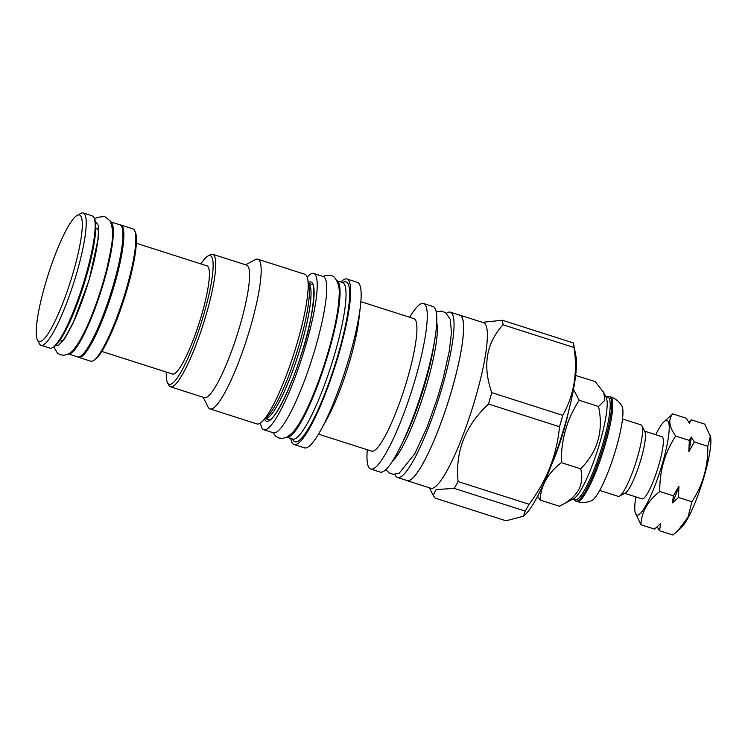 <?xml version="1.0" encoding="UTF-8"?>
<svg xmlns="http://www.w3.org/2000/svg" width="748" height="748" viewBox="0 0 748 748"><rect width="100%" height="100%" fill="white"/><g stroke="black" fill="none" stroke-linecap="round" stroke-linejoin="round"><path stroke-width="1.12" d="M575.661 375.505L595.174 381.545L603.804 392.606L604.758 400.386L598.559 406.482C603.701 430.811 597.745 451.596 580.682 468.828C584.693 484.844 577.606 497.317 559.41 506.237L573.968 498.439A53.828 9.444 -72.3 0 0 597.493 450.352A53.828 9.444 -72.3 0 0 606.245 397.534L603.804 392.606M605.712 396.459L607.946 397.179A53.828 9.444 -72.3 0 1 601.906 446.939A53.828 9.444 -72.3 0 1 576.923 499.468A53.828 9.444 107.7 0 1 575.147 499.72L572.912 499.01M607.329 396.814A54.95 9.64 107.7 0 1 607.432 396.758A54.95 9.64 107.7 0 1 607.526 396.711A54.95 9.64 107.7 0 1 609.33 396.449A54.95 9.64 107.7 0 1 603.169 447.239A54.95 9.64 107.7 0 1 577.662 500.851A54.95 9.64 107.7 0 1 575.857 501.123A54.95 9.64 107.7 0 1 574.492 499.758L574.342 499.468M591.874 500.505A50.21 8.808 107.7 0 1 591.724 500.58C587.049 502.693 582.131 503.002 576.998 501.487A54.95 9.64 107.7 0 0 578.802 501.216A54.95 9.64 107.7 0 0 604.309 447.603A54.95 9.64 107.7 0 0 610.471 396.814C615.539 398.562 619.353 401.657 621.943 406.099A50.21 8.808 107.7 0 1 614.015 455.261A50.21 8.808 107.7 0 1 591.874 500.505M622.523 418.974L640.999 424.883A37.512 6.582 107.7 0 1 641.934 425.808A37.512 6.582 107.7 0 1 635.837 462.61A37.512 6.582 107.7 0 1 619.447 496.12A37.512 6.582 107.7 0 1 619.381 496.158A37.512 6.582 107.7 0 1 618.147 496.335L599.672 490.426M625.263 493.007A32.641 5.722 -72.3 0 0 625.319 492.979A32.641 5.722 -72.3 0 0 639.587 463.816A32.641 5.722 -72.3 0 0 644.888 431.783L641.934 425.808M644.57 431.138L661.952 436.692A32.641 5.722 -72.3 0 1 658.287 466.864A32.641 5.722 -72.3 0 1 643.14 498.72A32.641 5.722 107.7 0 1 642.065 498.879L624.683 493.315M655.697 434.691A49.677 8.714 107.7 0 1 663.841 421.956A49.677 8.714 107.7 0 1 665.505 420.713A49.677 8.714 107.7 0 1 662.756 462.348A49.677 8.714 107.7 0 1 638.512 514.858A49.677 8.714 107.7 0 1 635.052 511.978A49.677 8.714 107.7 0 1 635.809 496.878M663.841 421.956L672.676 413.878C668.048 419.469 669.049 426.856 675.696 436.047C664.757 452.727 659.456 471.203 659.801 491.483C647.852 500.767 641.55 511.856 640.886 524.75L635.052 511.978M710.394 435.832L707.786 446.313C708.122 466.593 702.83 485.069 691.891 501.749L687.954 517.289L677.997 530.594L681.811 526.929A49.677 8.714 107.7 0 0 701.942 483.76A49.677 8.714 107.7 0 0 710.6 436.916L704.766 424.144L691.339 419.843L689.385 423.228L686.29 418.235L672.676 413.878M707.786 446.313L694.359 442.021L688.833 451.67A53.828 9.444 -72.3 0 0 691.264 437.028L694.359 442.021M691.264 437.028L689.31 440.404L675.696 436.047M688.73 422.05L691.339 419.843M677.997 530.594L672.976 535.007L659.549 530.715L657.109 526.901M659.549 530.715L660.596 523.628L654.5 529.098L640.886 524.75M660.596 523.628A53.828 9.444 107.7 0 1 660.101 524.133L659.521 524.685M678.464 497.457L672.368 502.918A53.828 9.444 -72.3 0 0 678.941 486.181L678.464 497.457L691.891 501.749M678.941 486.181L673.415 495.84L659.801 491.483M673.415 495.84L672.368 502.918M689.31 440.404L688.833 451.67M573.492 389.456L579.233 400.302C566.937 419.048 560.972 439.833 561.355 462.647C547.929 473.091 540.832 485.555 540.084 500.057L537.597 496.195M540.084 500.057L559.41 506.237M561.355 462.647L580.682 468.828M551.463 465.013A54.95 9.64 -72.3 0 0 568.517 411.699M482.385 322.323L502.413 320.256L573.417 342.958A99.147 17.391 107.7 0 1 573.566 343.678L575.96 356.394A87.189 15.287 107.7 0 1 565.067 424.406A87.189 15.287 107.7 0 1 525.433 514.372L523.535 516.195L506.031 520.795L435.037 498.084L433.186 495.372L436.149 489.566L454.204 488.388L525.199 511.099L523.535 516.195M573.566 343.678A99.147 17.391 107.7 0 1 574.034 347.511C577.793 372.523 574.034 395.14 562.777 415.355A99.147 17.391 107.7 0 1 561.187 421.021A99.147 17.391 107.7 0 1 559.513 426.734C556.877 454.98 546.732 480.824 529.088 504.264A99.147 17.391 107.7 0 1 525.199 511.099M459.188 315.011A86.88 15.241 107.7 0 1 459.917 315.132L483.685 322.734A86.88 15.241 107.7 0 1 476.027 395.982A86.88 15.241 -72.3 0 1 430.755 488.238L406.987 480.646A86.88 15.241 107.7 0 1 406.323 480.319M502.413 320.256A99.147 17.391 107.7 0 1 503.03 324.8C486.172 343.229 482.423 365.837 491.773 392.644A99.147 17.391 107.7 0 1 490.183 398.31A99.147 17.391 -72.3 0 1 488.509 404.023L559.513 426.734M503.03 324.8L574.034 347.511M491.773 392.644L562.777 415.355M454.204 488.388A99.147 17.391 -72.3 0 0 458.085 481.562L529.088 504.264M488.509 404.023C465.265 425.677 455.121 451.521 458.085 481.562M459.917 315.132A86.88 15.241 107.7 0 1 452.26 388.38A86.88 15.241 107.7 0 1 406.987 480.646M450.38 312.197A86.777 15.222 -72.3 0 1 440.647 392.41A86.777 15.222 -72.3 0 1 400.367 477.084A86.777 15.222 107.7 0 1 397.515 477.505L407.024 480.543A86.777 15.222 -72.3 0 0 409.876 480.132A86.777 15.222 -72.3 0 0 450.156 395.449A86.777 15.222 -72.3 0 0 459.889 315.235L450.38 312.197A86.777 15.222 -72.3 0 0 447.528 312.608A86.777 15.222 107.7 0 0 446.453 313.262M397.515 477.505A86.777 15.222 107.7 0 1 394.935 474.354M398.048 454.242A75.829 13.296 107.7 0 1 397.674 454.803A75.829 13.296 107.7 0 1 392.41 461.151M436.739 322.547A75.829 13.296 107.7 0 1 437.337 330.775A75.829 13.296 107.7 0 1 437.3 331.841M380.18 472.072A86.88 15.241 -72.3 0 0 425.453 379.806A86.88 15.241 107.7 0 0 433.111 306.558L423.602 303.52A86.88 15.241 107.7 0 1 415.944 376.768A86.88 15.241 -72.3 0 1 370.671 469.024L380.18 472.072M367.259 449.735A86.88 15.241 -72.3 0 0 370.671 469.024M409.624 317.255A86.88 15.241 107.7 0 1 423.602 303.52M360.854 301.659L413.971 318.639A69.545 12.192 107.7 0 1 407.838 377.273A69.545 12.192 -72.3 0 1 371.597 451.119L318.489 434.139M320.855 430.016L327.231 418.459A69.545 12.192 -72.3 0 0 350.382 358.89A69.545 12.192 107.7 0 0 358.881 319.49L360.396 306.381A86.88 15.241 107.7 0 1 349.784 355.599A86.88 15.241 -72.3 0 1 320.855 430.016A86.88 15.241 -72.3 0 1 304.511 447.865L294.048 444.527A86.88 15.241 107.7 0 1 290.766 438.468M340.789 282.043A86.88 15.241 107.7 0 1 346.979 279.013L357.441 282.361A86.88 15.241 107.7 0 1 360.396 306.381M346.979 279.013A86.88 15.241 107.7 0 1 339.321 352.261A86.88 15.241 107.7 0 1 294.048 444.527M291.832 438.814L293.637 440.834A83.944 14.717 -72.3 0 0 338.685 352.579A83.944 14.717 107.7 0 0 344.51 281.781L341.864 282.379M336.881 280.809A82.121 14.399 107.7 0 1 329.354 349.924A82.121 14.399 -72.3 0 1 286.867 437.206L292.543 439.039A82.121 14.399 -72.3 0 0 335.328 351.831A82.121 14.399 107.7 0 0 342.565 282.604L336.871 280.79M263.782 429.735A82.018 14.38 107.7 0 0 266.475 429.343A82.018 14.38 -72.3 0 0 304.548 349.307A82.018 14.38 -72.3 0 0 313.749 273.497L323.258 276.536A82.018 14.38 -72.3 0 1 314.057 352.345A82.018 14.38 -72.3 0 1 275.984 432.381A82.018 14.38 107.7 0 1 273.291 432.774L263.782 429.735A82.018 14.38 107.7 0 1 260.528 422.966M307.176 277.125A82.018 14.38 107.7 0 1 311.056 273.89A82.018 14.38 -72.3 0 1 313.749 273.497M256.966 423.938A78.568 13.782 -72.3 0 0 262.183 421.582A78.568 13.782 -72.3 0 0 297.91 340.499A78.568 13.782 107.7 0 0 307.718 279.21A78.568 13.782 107.7 0 0 304.838 274.264L257.845 259.238A78.568 13.782 107.7 0 1 250.917 325.474A78.568 13.782 -72.3 0 1 209.982 408.904L256.966 423.938M245.596 264.792L255.124 259.687A78.568 13.782 107.7 0 1 257.845 259.238M203.222 397.272L208.028 406.968A78.568 13.782 -72.3 0 0 209.982 408.904M170.422 386.781L204.269 397.609A69.545 12.192 -72.3 0 0 240.51 323.753A69.545 12.192 107.7 0 0 246.634 265.129L212.797 254.301A69.545 12.192 107.7 0 1 206.663 312.926A69.545 12.192 107.7 0 1 170.422 386.781A69.545 12.192 107.7 0 1 168.693 385.061L167.459 382.574A67.516 11.837 107.7 0 1 166.308 372.055M200.894 263.913A67.516 11.837 107.7 0 1 207.935 256.012L210.384 254.703A69.545 12.192 107.7 0 1 212.797 254.301M207.935 256.012A67.516 11.837 107.7 0 1 204.326 312.542A67.516 11.837 107.7 0 1 167.459 382.574M101.793 351.42L172.414 374.009A56.773 9.958 -72.3 0 0 174.284 373.738A56.773 9.958 -72.3 0 0 200.632 318.339A56.773 9.958 -72.3 0 0 207 265.858L136.379 243.278M120.213 224.924A69.442 12.174 107.7 0 1 120.933 225.026L132.91 228.86A69.442 12.174 107.7 0 1 134.64 230.58L135.257 231.824A68.433 11.996 107.7 0 1 124.14 298.966A68.433 11.996 107.7 0 1 94.229 360.097A68.433 11.996 107.7 0 1 94.108 360.162M134.64 230.58A69.442 12.174 107.7 0 1 123.355 298.714A69.442 12.174 107.7 0 1 93.004 360.751A69.442 12.174 107.7 0 1 92.883 360.817A69.442 12.174 107.7 0 1 90.602 361.153L78.624 357.32A69.442 12.174 107.7 0 1 77.979 356.983M120.933 225.026A69.442 12.174 107.7 0 1 113.144 289.224A69.442 12.174 107.7 0 1 80.906 356.983A69.442 12.174 107.7 0 1 78.624 357.32M110.629 221.838L119.951 224.821A69.34 12.164 -72.3 0 1 112.172 288.915A69.34 12.164 -72.3 0 1 79.98 356.581A69.34 12.164 107.7 0 1 77.708 356.918L68.377 353.935A69.34 12.164 107.7 0 0 70.48 353.542A69.34 12.164 -72.3 0 0 102.495 286.428A69.34 12.164 -72.3 0 0 110.629 221.857M77.212 215.359A66.404 11.641 -72.3 0 0 48.19 274.675A66.404 11.641 -72.3 0 0 37.4 339.826A66.404 11.641 -72.3 0 0 41.234 341.153A66.404 11.641 107.7 0 0 73.65 270.954A66.404 11.641 107.7 0 0 77.325 215.293A66.404 11.641 -72.3 0 0 77.212 215.359L80.877 213.386A69.442 12.174 -72.3 0 1 80.999 213.32A69.442 12.174 107.7 0 1 83.29 212.993L92.219 215.845A69.442 12.174 107.7 0 1 93.949 217.565L94.566 218.809A68.433 11.996 107.7 0 1 83.449 285.951A68.433 11.996 107.7 0 1 53.538 347.081A68.433 11.996 107.7 0 1 53.426 347.147M93.949 217.565A69.442 12.174 107.7 0 1 82.663 285.699A69.442 12.174 107.7 0 1 52.323 347.736A69.442 12.174 107.7 0 1 52.201 347.801A69.442 12.174 107.7 0 1 49.91 348.138L40.981 345.277A69.442 12.174 -72.3 0 0 43.262 344.95A69.442 12.174 107.7 0 0 75.492 277.181A69.442 12.174 107.7 0 0 83.29 212.993M37.4 339.826L39.251 343.556A69.442 12.174 -72.3 0 0 40.981 345.277M579.233 400.302L598.559 406.482M434.448 341.63A75.829 13.296 107.7 0 1 425.528 381.807A75.829 13.296 107.7 0 1 401.62 444.284M308.335 282.501A73.098 12.819 107.7 0 1 308.625 282.342A73.098 12.819 -72.3 0 1 304.586 343.613A73.098 12.819 -72.3 0 1 268.906 420.881A73.098 12.819 107.7 0 1 264.605 419.254M308.503 283.38A71.069 12.464 107.7 0 1 301.771 343.08A71.069 12.464 107.7 0 1 265.241 418.646M307.718 279.21L308.952 285.783A72.388 12.697 107.7 0 1 299.92 342.247A72.388 12.697 107.7 0 1 267.008 416.945L262.183 421.582M55.474 345.651L58.213 345.641L64.711 338.601L72.808 323.772L89.143 279.958L98.315 238.116L98.399 225.503L95.305 221.099M609.33 396.449L610.471 396.814M575.857 501.123L576.998 501.487M625.319 492.979L619.447 496.12M429.455 487.827L433.186 495.372M436.271 311.888L441.339 311.112L445.499 312.561L450.315 319.34L451.455 332.813L449.258 351.223L443.143 378.469L437.262 398.572L427.043 427.164L414.906 453.597L399.254 473.129L393.252 474.335L389.091 472.876L385.837 469.566M397.674 454.803C403.303 446.388 409.493 433.382 416.253 415.785C422.62 398.871 427.837 381.994 431.877 365.136C435.299 350.531 437.122 339.078 437.337 330.775M308.485 283.314L312.318 284.53C315.581 280.668 314.469 317.199 301.257 354.533C291.14 387.567 275.685 417.814 269.888 419.684L265.194 418.693M94.229 360.097L93.004 360.751M62.561 340.583L60.186 339.826M98.138 229.346L95.763 228.579M53.538 347.081L52.323 347.736M272.917 432.653L275.862 436.327L278.808 437.945L282.398 438.431L286.895 437.187L292.085 433.139C297.246 427.641 302.94 418.001 309.167 404.21C319.377 381.181 327.596 356.544 333.832 330.307C337.142 315.908 338.928 304.109 339.162 294.899C339.723 288.391 338.414 282.894 335.226 278.415C333.187 275.114 329.092 274.432 322.958 276.386L322.884 276.423M53.734 346.979L57.474 353.149L60.41 354.795L64.01 355.253L68.077 354.094C72.35 352.766 80.195 342.191 88.002 324.267C95.856 306.269 102.298 287.045 107.338 266.597C111.359 246.746 115.351 233.077 109.993 220.707L104.664 216.527L97.249 217.313L94.659 219.014M61.654 341.434L61.598 341.471C62.327 342.322 66.226 335.927 73.313 322.304C78.175 311.822 82.776 299.798 87.105 286.213C92.313 269.645 95.772 255.246 97.492 243.016C99.138 230.113 97.754 227.514 97.866 228.056"/></g></svg>
